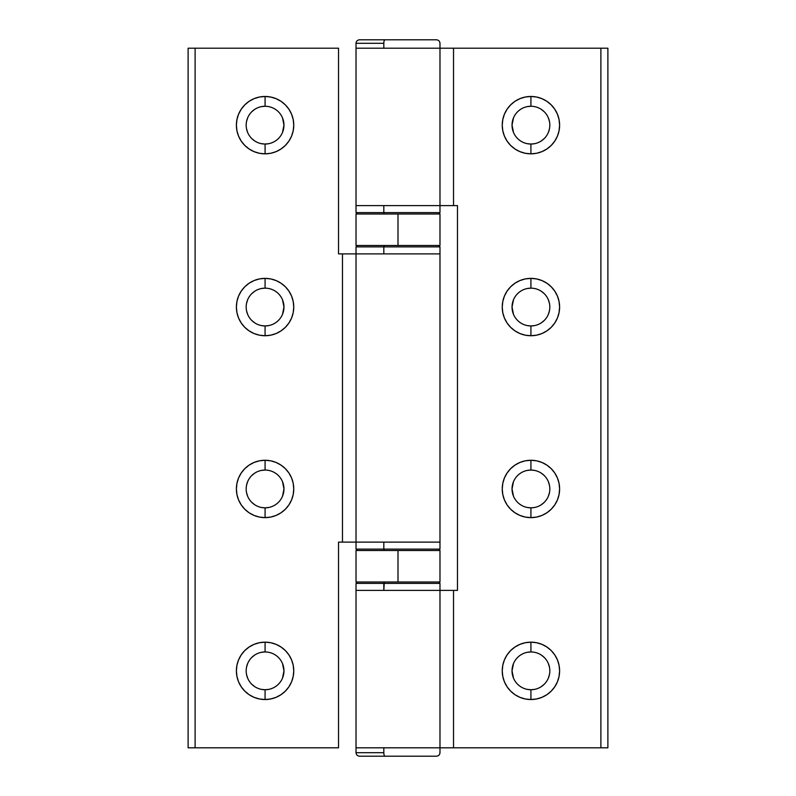 <?xml version="1.0" encoding="UTF-8"?>
<svg xmlns="http://www.w3.org/2000/svg" width="796" height="796" viewBox="0 0 796 796"><rect width="100%" height="100%" fill="white"/><g stroke="black" fill="none" stroke-linecap="round" stroke-linejoin="round"><path stroke-width="1.19" d="M534.613 143.678L530.922 144.046A18.885 18.885 0 0 1 512.037 125.151A18.885 18.885 0 0 1 530.922 106.266A18.885 18.885 0 0 0 512.037 125.151A18.885 18.885 0 0 0 530.922 144.046L530.922 153.837A28.686 28.686 0 0 1 502.246 125.151A28.686 28.686 0 0 1 530.922 96.465L530.922 106.266L530.922 96.465L525.33 97.022L519.947 98.654L514.992 101.301L510.644 104.873L507.072 109.221L504.425 114.176L502.793 119.559L502.246 125.151L502.793 130.753L504.425 136.126L507.072 141.091L510.644 145.439L514.992 149.001L519.947 151.648L525.33 153.29L530.922 153.837L536.524 153.29L541.907 151.648L546.862 149.001L551.21 145.439L554.772 141.091L557.429 136.126L559.061 130.753L559.608 125.151L559.061 119.559L557.429 114.176L554.772 109.221L551.21 104.873L546.862 101.301L541.907 98.654L536.524 97.022L530.922 96.465A28.686 28.686 0 0 1 559.608 125.151A28.686 28.686 0 0 1 530.922 153.837L530.922 144.046L527.241 143.678M534.613 325.574L530.922 325.942A18.885 18.885 0 0 1 512.037 307.047A18.885 18.885 0 0 1 530.922 288.162A18.885 18.885 0 0 0 512.037 307.047A18.885 18.885 0 0 0 530.922 325.942L530.922 335.733A28.686 28.686 0 0 1 502.246 307.047A28.686 28.686 0 0 1 530.922 278.371L530.922 288.162L530.922 278.371L525.33 278.918L519.947 280.55L514.992 283.197L510.644 286.769L507.072 291.117L504.425 296.072L502.793 301.455L502.246 307.047L502.793 312.649L504.425 318.032L507.072 322.987L510.644 327.335L514.992 330.897L519.947 333.554L525.33 335.186L530.922 335.733L536.524 335.186L541.907 333.554L546.862 330.897L551.21 327.335L554.772 322.987L557.429 318.032L559.061 312.649L559.608 307.047L559.061 301.455L557.429 296.072L554.772 291.117L551.21 286.769L546.862 283.197L541.907 280.55L536.524 278.918L530.922 278.371A28.686 28.686 0 0 1 559.608 307.047A28.686 28.686 0 0 1 530.922 335.733L530.922 325.942L527.241 325.574M534.613 507.48L530.922 507.838A18.885 18.885 0 0 1 512.037 488.953A18.885 18.885 0 0 1 530.922 470.058A18.885 18.885 0 0 0 512.037 488.953A18.885 18.885 0 0 0 530.922 507.838L530.922 517.629A28.686 28.686 0 0 1 502.246 488.953A28.686 28.686 0 0 1 530.922 460.267L530.922 470.058L534.613 470.426M534.613 689.376L530.922 689.734A18.885 18.885 0 0 1 512.037 670.849A18.885 18.885 0 0 1 530.922 651.954A18.885 18.885 0 0 0 512.037 670.849A18.885 18.885 0 0 0 530.922 689.734L530.922 699.535A28.686 28.686 0 0 1 502.246 670.849A28.686 28.686 0 0 1 530.922 642.163L530.922 651.954L530.922 642.163L525.33 642.71L519.947 644.352L514.992 646.999L510.644 650.561L507.072 654.909L504.425 659.874L502.793 665.247L502.246 670.849L502.793 676.441L504.425 681.824L507.072 686.779L510.644 691.127L514.992 694.699L519.947 697.346L525.33 698.978L530.922 699.535L536.524 698.978L541.907 697.346L546.862 694.699L551.21 691.127L554.772 686.779L557.429 681.824L559.061 676.441L559.608 670.849L559.061 665.247L557.429 659.874L554.772 654.909L551.21 650.561L546.862 646.999L541.907 644.352L536.524 642.71L530.922 642.163A28.686 28.686 0 0 1 559.608 670.849A28.686 28.686 0 0 1 530.922 699.535L530.922 689.734L527.241 689.376M439.979 590.393L439.979 583.398L356.021 583.398L356.021 747.802L439.979 747.802L439.979 590.393L356.021 590.393L453.531 590.393L453.531 747.802L607.885 747.802L607.885 48.198L600.89 48.198L607.885 48.198L607.885 747.802L356.021 747.802L356.021 590.393L439.979 590.393L439.979 747.802L356.021 747.802L356.021 752.698L383.821 752.698L383.821 747.802L383.821 752.698L356.13 752.698M356.021 48.198L356.021 205.607L439.979 205.607L439.979 48.198L356.021 48.198L453.531 48.198L453.531 205.607L356.021 205.607L356.021 48.198L383.821 48.198L383.821 43.302L356.021 43.302L356.021 48.198M356.13 43.302L383.821 43.302L383.821 48.198L439.979 48.198L439.979 205.607L356.021 205.607L356.021 212.602L383.821 212.602L383.821 205.607L383.821 212.602L356.13 212.602M439.81 747.802L453.531 747.802L453.531 590.393L457.471 590.393L457.471 205.607L453.531 205.607L453.531 48.198L600.89 48.198L600.89 747.802L600.89 48.198L439.81 48.198M513.47 132.385L512.037 125.151L513.47 117.927M527.241 106.624L530.922 106.266A18.885 18.885 0 0 1 549.817 125.151A18.885 18.885 0 0 1 530.922 144.046A18.885 18.885 0 0 0 549.817 125.151A18.885 18.885 0 0 0 530.922 106.266M541.419 109.45L544.285 111.798M548.374 117.927L549.449 121.47M549.449 128.833L548.374 132.385M544.285 138.514L541.419 140.862M513.47 314.281L512.037 307.047L513.47 299.823M527.241 288.52L530.922 288.162A18.885 18.885 0 0 1 549.817 307.047A18.885 18.885 0 0 1 530.922 325.942A18.885 18.885 0 0 0 549.817 307.047A18.885 18.885 0 0 0 530.922 288.162M541.419 291.346L544.285 293.694M548.374 299.823L549.449 303.366M549.449 310.738L548.374 314.281M544.285 320.41L541.419 322.758M527.241 470.426L530.922 470.058L530.922 460.267A28.686 28.686 0 0 1 559.608 488.953A28.686 28.686 0 0 1 530.922 517.629L536.524 517.082L541.907 515.45L546.862 512.803L551.21 509.231L554.772 504.883L557.429 499.928L559.061 494.545L559.608 488.953L559.061 483.351L557.429 477.968L554.772 473.013L551.21 468.665L546.862 465.103L541.907 462.446L536.524 460.814L530.922 460.267L525.33 460.814L519.947 462.446L514.992 465.103L510.644 468.665L507.072 473.013L504.425 477.968L502.793 483.351L502.246 488.953L502.793 494.545L504.425 499.928L507.072 504.883L510.644 509.231L514.992 512.803L519.947 515.45L525.33 517.082L530.922 517.629L530.922 507.838L527.241 507.48M513.47 496.177L512.037 488.953L513.47 481.719M541.419 473.242L544.285 475.59M548.374 481.719L549.449 485.262M549.449 492.634L548.374 496.177M544.285 502.306L541.419 504.654M513.47 678.073L512.037 670.849L513.47 663.615M527.241 652.322L530.922 651.954A18.885 18.885 0 0 1 549.817 670.849A18.885 18.885 0 0 1 530.922 689.734A18.885 18.885 0 0 0 549.817 670.849A18.885 18.885 0 0 0 530.922 651.954M541.419 655.138L544.285 657.486M548.374 663.615L549.449 667.167M549.449 674.53L548.374 678.073M544.285 684.202L541.419 686.55M439.81 205.607L457.471 205.607L457.471 590.393L439.81 590.393M530.922 507.838A18.885 18.885 0 0 0 549.817 488.953A18.885 18.885 0 0 0 530.922 470.058A18.885 18.885 0 0 1 549.817 488.953A18.885 18.885 0 0 1 530.922 507.838M261.387 106.624L265.078 106.266A18.885 18.885 0 0 0 246.183 125.151A18.885 18.885 0 0 0 265.078 144.046L265.078 153.837A28.686 28.686 0 0 1 236.392 125.151A28.686 28.686 0 0 1 265.078 96.465L265.078 106.266A18.885 18.885 0 0 1 283.963 125.151A18.885 18.885 0 0 1 265.078 144.046A18.885 18.885 0 0 1 246.183 125.151A18.885 18.885 0 0 1 265.078 106.266L265.078 96.465L259.476 97.022L254.093 98.654L249.138 101.301L244.79 104.873L241.228 109.221L238.571 114.176L236.939 119.559L236.392 125.151L236.939 130.753L238.571 136.126L241.228 141.091L244.79 145.439L249.138 149.001L254.093 151.648L259.476 153.29L265.078 153.837L270.67 153.29L276.053 151.648L281.008 149.001L285.356 145.439L288.928 141.091L291.575 136.126L293.207 130.753L293.754 125.151L293.207 119.559L291.575 114.176L288.928 109.221L285.356 104.873L281.008 101.301L276.053 98.654L270.67 97.022L265.078 96.465A28.686 28.686 0 0 1 293.754 125.151A28.686 28.686 0 0 1 265.078 153.837L265.078 144.046L261.387 143.678M261.387 288.52L265.078 288.162A18.885 18.885 0 0 0 246.183 307.047A18.885 18.885 0 0 0 265.078 325.942L265.078 335.733A28.686 28.686 0 0 1 236.392 307.047A28.686 28.686 0 0 1 265.078 278.371L265.078 288.162A18.885 18.885 0 0 1 283.963 307.047A18.885 18.885 0 0 1 265.078 325.942A18.885 18.885 0 0 1 246.183 307.047A18.885 18.885 0 0 1 265.078 288.162L265.078 278.371L259.476 278.918L254.093 280.55L249.138 283.197L244.79 286.769L241.228 291.117L238.571 296.072L236.939 301.455L236.392 307.047L236.939 312.649L238.571 318.032L241.228 322.987L244.79 327.335L249.138 330.897L254.093 333.554L259.476 335.186L265.078 335.733L270.67 335.186L276.053 333.554L281.008 330.897L285.356 327.335L288.928 322.987L291.575 318.032L293.207 312.649L293.754 307.047L293.207 301.455L291.575 296.072L288.928 291.117L285.356 286.769L281.008 283.197L276.053 280.55L270.67 278.918L265.078 278.371A28.686 28.686 0 0 1 293.754 307.047A28.686 28.686 0 0 1 265.078 335.733L265.078 325.942L261.387 325.574M261.387 470.426L265.078 470.058A18.885 18.885 0 0 0 246.183 488.953A18.885 18.885 0 0 0 265.078 507.838L265.078 517.629A28.686 28.686 0 0 1 236.392 488.953A28.686 28.686 0 0 1 265.078 460.267L265.078 470.058A18.885 18.885 0 0 1 283.963 488.953A18.885 18.885 0 0 1 265.078 507.838A18.885 18.885 0 0 1 246.183 488.953A18.885 18.885 0 0 1 265.078 470.058L265.078 460.267L259.476 460.814L254.093 462.446L249.138 465.103L244.79 468.665L241.228 473.013L238.571 477.968L236.939 483.351L236.392 488.953L236.939 494.545L238.571 499.928L241.228 504.883L244.79 509.231L249.138 512.803L254.093 515.45L259.476 517.082L265.078 517.629L270.67 517.082L276.053 515.45L281.008 512.803L285.356 509.231L288.928 504.883L291.575 499.928L293.207 494.545L293.754 488.953L293.207 483.351L291.575 477.968L288.928 473.013L285.356 468.665L281.008 465.103L276.053 462.446L270.67 460.814L265.078 460.267A28.686 28.686 0 0 1 293.754 488.953A28.686 28.686 0 0 1 265.078 517.629L265.078 507.838L261.387 507.48M261.387 652.322L265.078 651.954A18.885 18.885 0 0 0 246.183 670.849A18.885 18.885 0 0 0 265.078 689.734L265.078 699.535A28.686 28.686 0 0 1 236.392 670.849A28.686 28.686 0 0 1 265.078 642.163L265.078 651.954A18.885 18.885 0 0 1 283.963 670.849A18.885 18.885 0 0 1 265.078 689.734A18.885 18.885 0 0 1 246.183 670.849A18.885 18.885 0 0 1 265.078 651.954L265.078 642.163L259.476 642.71L254.093 644.352L249.138 646.999L244.79 650.561L241.228 654.909L238.571 659.874L236.939 665.247L236.392 670.849L236.939 676.441L238.571 681.824L241.228 686.779L244.79 691.127L249.138 694.699L254.093 697.346L259.476 698.978L265.078 699.535L270.67 698.978L276.053 697.346L281.008 694.699L285.356 691.127L288.928 686.779L291.575 681.824L293.207 676.441L293.754 670.849L293.207 665.247L291.575 659.874L288.928 654.909L285.356 650.561L281.008 646.999L276.053 644.352L270.67 642.71L265.078 642.163A28.686 28.686 0 0 1 293.754 670.849A28.686 28.686 0 0 1 265.078 699.535L265.078 689.734L261.387 689.376M356.021 253.884L356.021 542.116L439.979 542.116L439.979 253.884L356.021 253.884L383.821 253.884L383.821 246.889L356.021 246.889L356.021 542.116L342.469 542.116L342.469 253.884L439.979 253.884L439.979 542.116L356.021 542.116L439.979 542.116L439.979 549.111L383.821 549.111L383.821 542.116L383.821 549.111L356.13 549.111M338.529 747.802L188.115 747.802L195.11 747.802L195.11 48.198L188.115 48.198L188.115 747.802L188.115 48.198L338.529 48.198L195.11 48.198L195.11 747.802L338.529 747.802L338.529 542.116L338.529 747.802M355.842 253.884L338.529 253.884L338.529 48.198L338.529 253.884L342.469 253.884L342.469 542.116L338.529 542.116L355.842 542.116M254.581 140.862L251.715 138.514M247.626 132.385L246.551 128.833M246.551 121.47L247.626 117.927M251.715 111.798L254.581 109.45M282.53 117.927L283.963 125.151L282.53 132.385M268.759 143.678L265.078 144.046A18.885 18.885 0 0 0 283.963 125.151A18.885 18.885 0 0 0 265.078 106.266M254.581 322.758L251.715 320.41M247.626 314.281L246.551 310.738M246.551 303.366L247.626 299.823M251.715 293.694L254.581 291.346M282.53 299.823L283.963 307.047L282.53 314.281M268.759 325.574L265.078 325.942A18.885 18.885 0 0 0 283.963 307.047A18.885 18.885 0 0 0 265.078 288.162M254.581 504.654L251.715 502.306M247.626 496.177L246.551 492.634M246.551 485.262L247.626 481.719M251.715 475.59L254.581 473.242M282.53 481.719L283.963 488.953L282.53 496.177M268.759 507.48L265.078 507.838A18.885 18.885 0 0 0 283.963 488.953A18.885 18.885 0 0 0 265.078 470.058M254.581 686.55L251.715 684.202M247.626 678.073L246.551 674.53M246.551 667.167L247.626 663.615M251.715 657.486L254.581 655.138M282.53 663.615L283.963 670.849L282.53 678.073M268.759 689.376L265.078 689.734A18.885 18.885 0 0 0 283.963 670.849A18.885 18.885 0 0 0 265.078 651.954M356.021 214.005L439.979 214.005L398 214.005L398 245.486L439.979 245.486L356.021 245.486L398 245.486L398 214.005L356.021 214.005L356.021 245.486M436.377 39.8L385.005 39.8A3.502 1.184 90 0 0 383.821 43.302A3.502 1.184 -90 0 1 385.005 39.8L359.623 39.8M356.021 43.302C356.24 41.183 357.404 40.019 359.523 39.8L436.437 39.8C438.596 40.019 439.76 41.183 439.979 43.302L439.87 43.302M356.071 48.198L439.929 48.198M384.289 214.005L383.821 212.602L384.289 214.005M439.87 212.602L383.821 212.602L439.979 212.602L438.576 214.005M439.929 205.607L356.071 205.607M359.623 756.2L385.005 756.2A3.502 1.184 -90 0 1 383.821 752.698A3.502 1.184 90 0 0 385.005 756.2L436.377 756.2M439.87 752.698L439.979 752.698C439.76 754.817 438.596 755.981 436.477 756.2L359.563 756.2C357.404 755.981 356.24 754.817 356.021 752.698M439.929 747.802L356.071 747.802M356.13 583.398L383.821 583.398L384.289 581.995L383.821 590.393L383.821 583.398L439.87 583.398M356.071 590.393L439.929 590.393M356.021 542.116L356.021 549.111L383.821 549.111L384.289 550.514L383.821 549.111L439.87 549.111M439.929 542.116L356.071 542.116M356.13 246.889L383.821 246.889L384.289 245.486L383.821 246.889L439.87 246.889M439.979 246.889L383.821 246.889L383.821 253.884L439.979 253.884L439.979 246.889M356.071 253.884L439.929 253.884M356.021 581.995L439.979 581.995L398 581.995L398 550.514L439.979 550.514L356.021 550.514L356.021 581.995L398 581.995L398 550.514L356.021 550.514M439.979 214.005L439.979 245.486M439.979 43.302L439.979 48.198M356.021 212.602L357.424 214.005M439.979 212.602L439.979 205.607M439.979 752.698L439.979 747.802M439.979 583.398L438.576 581.995M356.021 583.398L357.424 581.995M356.021 549.121L357.424 550.514M439.979 549.121L438.576 550.514M356.021 246.879L357.424 245.486M439.979 246.879L438.576 245.486M439.979 550.514L439.979 581.995"/></g></svg>
